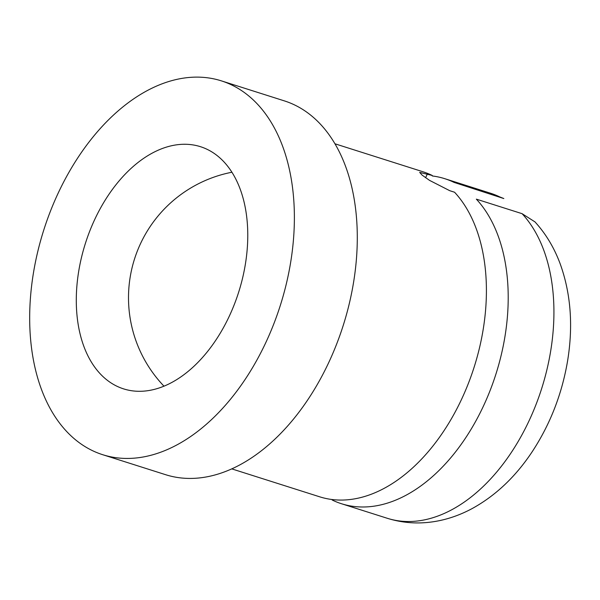 <?xml version="1.0" encoding="UTF-8"?>
<svg xmlns="http://www.w3.org/2000/svg" width="600" height="600" viewBox="0 0 600 600"><rect width="100%" height="100%" fill="white"/><g stroke="black" fill="none" stroke-linecap="round" stroke-linejoin="round"><path stroke-width="0.9" d="M335.01 143.805L422.955 171.75A170.535 107.948 -72.4 0 1 432.232 175.462L419.678 172.403L422.085 175.095L429.533 180.368L449.73 190.688L454.56 192.225A170.535 107.948 -72.4 0 1 460.612 401.31A170.535 107.948 -72.4 0 1 319.68 496.808L231.728 468.862M503.827 198.555L454.028 182.385A170.535 107.948 -72.4 0 0 444.75 178.68A170.535 107.948 -72.4 0 0 432.24 175.958M522.075 213.675L476.347 199.147A170.535 107.948 -72.4 0 1 485.67 401.16A170.535 107.948 -72.4 0 1 341.475 503.73L387.195 518.257A170.535 107.948 -72.4 0 0 531.39 415.68A170.535 107.948 -72.4 0 0 522.075 213.675L534.825 221.805M228.562 317.722A127.05 80.422 -72.4 0 0 200.505 146.7A127.05 80.422 -72.4 0 0 85.387 243.428A127.05 80.422 -72.4 0 0 123.562 388.868A127.05 80.422 -72.4 0 0 228.562 317.722M102.653 454.688L165.555 474.675A196.11 124.14 -72.4 0 0 327.638 364.86A196.11 124.14 -72.4 0 0 284.325 100.868L221.423 80.88A196.11 124.14 -72.4 0 0 43.718 230.19A196.11 124.14 -72.4 0 0 102.653 454.688A196.11 124.14 -72.4 0 0 264.728 344.865A196.11 124.14 -72.4 0 0 221.423 80.88M332.197 500.018A170.535 107.948 -72.4 0 0 341.475 503.73M427.403 173.933L425.595 177.705M499.748 196.913A170.535 107.948 -72.4 0 0 490.47 193.208L503.835 198.548M231.938 172.23A127.898 127.898 0 0 0 163.965 386.16M444.75 178.68L490.47 193.208M387.195 518.257C404.625 523.71 422.55 524.393 440.97 520.32C451.575 517.942 461.88 514.065 471.908 508.702C495.345 495.885 515.4 476.963 532.065 451.928C550.26 424.26 562.132 393.697 567.697 360.24C573.293 325.35 570.765 293.153 560.115 263.655C554.115 247.553 545.692 233.595 534.862 221.767"/></g></svg>
